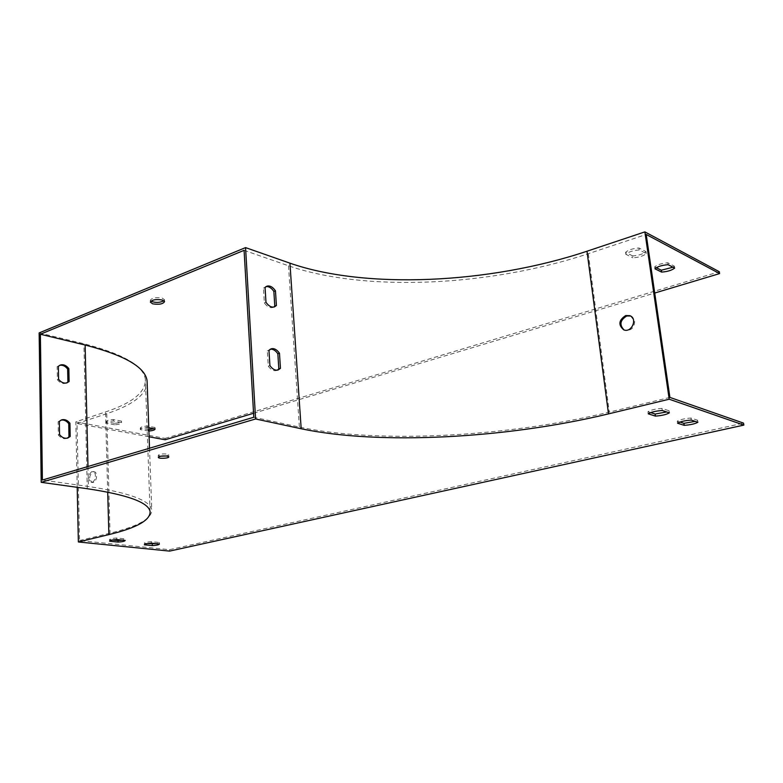 <?xml version="1.0" encoding="UTF-8"?>
<svg xmlns="http://www.w3.org/2000/svg" width="783" height="783" viewBox="0 0 783 783"><rect width="100%" height="100%" fill="white"/><g stroke="black" fill="none" stroke-linecap="round" stroke-linejoin="round"><path stroke-width="0.59" stroke-dasharray="3.92 2.94" d="M669.905 397.412L609.282 412.103C505.466 437.237 377.406 443.736 299.38 427.068L253.8 417.251M244.081 250.335L288.487 265.78C364.555 292.098 489.052 286.637 588.307 253.692L646.2 234.46M630.521 315.989L634.7 321.187C634.259 327.969 630.951 331.003 624.795 330.279L624.1 329.976M149.113 436.806L77.047 423.544L79.553 540.564L169.519 549.666L743.537 423.123M79.553 540.564L110.041 533.164C138.327 526.323 152.235 518.483 151.755 509.664C149.944 500.376 128.833 492.654 88.45 486.497L42.399 480.038M147.282 543.617L144.268 543.285C144.542 542.531 146.91 541.993 151.383 541.67L159.38 542.511L156.404 543.686M112.527 539.996L109.591 539.653C109.835 538.87 112.214 538.322 116.726 537.999L125.133 538.89L122.236 540.113M650.683 412.602L647.962 411.721C650.693 409.998 655.361 408.892 661.958 408.393L669.054 410.752L666.646 411.946M679.977 422.066L677.256 421.185C680.026 419.571 684.596 418.523 690.968 418.044L697.575 420.246L695.167 421.362M160.73 456.215L158.244 455.344C159.389 454.101 162.316 453.67 167.024 454.052L168.688 454.815L166.28 455.98M67.152 438.196L66.516 438.441C63.521 439.194 60.8 438.059 58.343 435.025L58.108 421.743L61.035 420.099M66.486 382.985L65.792 383.279C62.738 384.101 59.929 382.916 57.384 379.716L57.149 366.738L59.645 365.338M39.15 332.922L83.898 343.737C122.902 353.847 143.387 365.661 145.344 379.178C145.981 391.96 132.699 402.893 105.509 411.956L75.824 421.861L77.204 487.32M91.826 471.591C87.735 475.369 87.471 478.932 91.043 482.269C95.34 483.317 97.278 472.071 92.893 471.532L91.826 471.591M165.174 439.762L165.125 438.382L75.824 421.861M169.578 551.105L169.519 549.666M77.047 423.544L106.742 413.688C131.965 405.32 145.442 395.288 147.184 383.572M93.03 471.767L94.097 471.709C98.482 472.257 96.544 483.493 92.247 482.436C88.675 479.108 88.939 475.555 93.03 471.767M150.913 301.171L150.326 300.32C151.853 297.853 155.817 297.119 162.208 298.098L164.489 299.713L163.97 300.76M656.33 267.717L654.686 266.895C657.27 264.644 661.635 263.274 667.801 262.785L674.378 266.161L673.018 267.209M632.693 255.914L625.578 252.361C628.123 249.963 632.576 248.505 638.948 247.996L645.995 251.607C643.381 253.986 638.948 255.424 632.693 255.914L632.967 257.842C639.222 257.362 643.665 255.933 646.278 253.555L639.231 249.963C632.85 250.472 628.397 251.92 625.852 254.309L632.967 257.842M114.592 423.329L106.351 421.704C106.586 420.569 108.896 419.835 113.29 419.512L121.531 421.137C121.287 422.272 118.977 423.006 114.592 423.329L114.641 424.778C119.016 424.455 121.336 423.73 121.58 422.585L113.339 420.98C108.935 421.303 106.625 422.037 106.39 423.163L114.641 424.778M148.858 429.622L140.294 428.174C140.548 427.058 142.858 426.344 147.224 426.021L155.054 427.518L153.752 428.683M165.125 438.382L719.313 271.73M148.79 427.733L147.273 427.449C142.907 427.772 140.597 428.487 140.343 429.593L148.907 431.041M253.565 413.267L654.725 293.038M277.309 370.163L276.477 370.516C273.58 371.211 270.849 369.752 268.275 366.131L267.336 350.921L270.36 349.179M273.688 307.083L272.797 307.494C269.851 308.238 267.042 306.691 264.36 302.874L263.45 288.066L266.063 286.588M148.183 431.09L148.134 429.671M140.343 429.613L140.294 428.193M147.273 427.449L147.224 426.021M155.112 428.937L155.054 427.518L155.112 428.937M159.429 544.009L159.38 542.511L159.429 544.009M151.432 543.167L151.383 541.67M106.4 423.231L106.361 421.773M113.339 420.98L113.29 419.512M121.571 422.546L121.522 421.088M116.765 539.536L116.726 537.999M109.64 541.053L109.6 539.693M625.852 254.309L625.578 252.361M639.231 249.963L638.948 247.996M646.278 253.555L645.995 251.607M669.357 412.837L669.054 410.752M662.261 410.498L661.958 408.393M648.255 413.816L647.962 411.721M654.96 268.794L654.686 266.895M668.085 264.693L667.801 262.785M674.662 268.05L674.378 266.161M697.878 422.262L697.575 420.246M691.272 420.079L690.968 418.044M677.549 423.202L677.256 421.185M265.975 302.277L264.36 302.874M265.055 287.459L263.45 288.066M58.353 366.287L57.149 366.738M58.578 379.275L57.384 379.716M269.92 365.592L268.275 366.131M268.97 350.373L267.336 350.921M59.322 421.332L58.108 421.743M59.557 434.624L58.343 435.025M588.307 253.692L609.282 412.103M87.265 488.719L83.898 343.737M107.702 492.115L105.509 411.956M87.98 466.502L88.45 486.497M106.742 413.688L110.041 533.164M288.487 265.78L299.38 427.068M150.091 511.485L145.344 379.178M149.524 448.219L151.755 509.664M140.343 429.593L140.294 428.174M106.39 423.163L106.351 421.704M121.58 422.585L121.531 421.137M109.63 541.102L109.591 539.653M94.097 471.709L92.893 471.532M92.247 482.436L91.043 482.269M164.567 301.612L164.489 299.713M150.385 302.052L150.326 300.32M274.412 306.907L272.797 307.494M266.7 286.255L265.359 286.764M60.085 365.132L59.175 365.475M66.995 382.838L65.792 383.279M278.122 369.987L276.477 370.516M271.084 348.846L269.587 349.355M61.563 419.884L60.487 420.246M67.73 438.04L66.516 438.441M168.776 456.841L168.688 454.815M158.313 457.282L158.244 455.344M630.853 316.107L630.217 315.833M624.795 330.279L623.748 329.858"/><path stroke-width="1.17" d="M669.201 399.213L644.889 231.895L586.996 251.226C488.709 284.004 365.201 289.407 289.935 263.166L245.559 247.604L255.591 418.974L41.205 482.328L87.265 488.719C127.335 494.748 148.281 502.334 150.091 511.485C150.571 520.157 136.829 527.859 108.866 534.603L78.359 541.973L169.578 551.105L743.85 425.1L669.201 399.213L608.499 413.884C505.573 438.715 378.424 445.175 301.181 428.751L255.591 418.974M625.725 315.539L629.816 315.666C637.998 318.397 631.646 333.215 623.748 329.858C618.041 324.925 618.697 320.149 625.725 315.539M644.889 231.895L719.313 271.73L719.606 273.59L646.2 234.46L669.905 397.412L743.537 423.123L743.85 425.1M624.1 329.976C619.157 324.808 620.048 320.139 626.762 315.98L630.521 315.989M253.8 417.251L42.399 480.038L40.364 334.243L244.081 250.335L253.8 417.251M156.404 543.686L147.282 543.617M122.236 540.113L118.018 540.573L112.527 539.996M666.646 411.946L655.126 414.041L650.683 412.602M695.167 421.362L683.931 423.339L679.977 422.066M166.28 455.98L160.73 456.215M151.432 543.167L159.429 544.009C159.145 544.762 156.766 545.301 152.313 545.614L144.317 544.782C144.591 544.028 146.959 543.49 151.432 543.167M116.765 539.536L125.192 540.446C124.928 541.229 122.549 541.777 118.057 542.09L109.63 541.18C109.884 540.407 112.263 539.859 116.765 539.536M662.261 410.498L669.357 412.837C666.539 414.54 661.899 415.636 655.42 416.106L648.255 413.816C650.996 412.093 655.665 410.997 662.261 410.498M691.272 420.079L697.878 422.262C695.03 423.857 690.479 424.885 684.225 425.345L677.549 423.202C680.319 421.597 684.9 420.549 691.272 420.079M167.102 456.088L168.776 456.841C169.304 458.358 158.372 458.907 158.323 457.37C159.468 456.137 162.394 455.706 167.102 456.088M269.92 365.592L268.97 350.373L271.212 348.807C274.158 348.092 276.908 349.57 279.482 353.241L280.451 368.343L278.122 369.987C275.224 370.682 272.494 369.214 269.92 365.592M265.975 302.277L265.055 287.459L266.964 286.157C269.959 285.404 272.787 286.96 275.459 290.826L276.409 305.527L274.412 306.907C271.466 307.641 268.657 306.104 265.975 302.277M41.205 482.328L39.15 332.922L245.559 247.604M61.035 420.099C63.912 419.629 66.477 420.823 68.728 423.681L68.982 436.875L67.152 438.196M59.645 365.338C62.611 364.78 65.283 366.023 67.651 369.067L67.906 381.947L66.486 382.985M78.359 541.973L77.204 487.32M149.113 436.806L165.174 439.762L253.565 413.267M59.557 434.624L59.322 421.332L61.691 419.835C64.735 419.052 67.485 420.207 69.941 423.28L70.196 436.474L67.73 438.04C64.735 438.803 62.014 437.668 59.557 434.624M58.578 379.275L58.353 366.287L60.369 365.025C63.462 364.173 66.291 365.377 68.845 368.617L69.11 381.517L66.995 382.838C63.942 383.67 61.133 382.476 58.578 379.275M147.184 383.572L147.077 380.665C145.119 367.08 124.468 355.208 85.132 345.029L40.364 334.243M163.97 300.76C159.693 302.835 155.347 302.962 150.913 301.171M673.018 267.209L661.322 270.213L656.33 267.717M153.752 428.683L148.858 429.622M152.714 303.843L150.395 302.218C151.922 299.772 155.886 299.028 162.287 300.006L164.567 301.612C163.04 304.058 159.086 304.802 152.714 303.843M661.606 272.093C667.654 271.623 672.01 270.272 674.662 268.05L668.085 264.693C661.919 265.183 657.544 266.543 654.96 268.794L661.606 272.093L661.322 270.213M148.907 431.041C152.851 430.66 154.917 429.965 155.112 428.937L148.79 427.733M654.725 293.038L719.606 273.59M270.36 349.179C273.081 348.964 275.587 350.5 277.848 353.779L278.817 368.871L277.309 370.163M266.063 286.588C268.872 286.314 271.466 287.929 273.854 291.423L274.794 306.124L273.688 307.083M152.313 545.614L152.264 544.136M118.057 542.09L118.018 540.573M655.42 416.106L655.126 414.041M684.225 425.345L683.931 423.339M275.459 290.826L273.854 291.423M276.409 305.527L274.794 306.124M68.845 368.617L67.651 369.067M69.11 381.517L67.906 381.947M279.482 353.241L277.848 353.779M280.451 368.343L278.817 368.871M69.941 423.28L68.728 423.681M70.196 436.474L68.982 436.875M608.499 413.884L586.996 251.226M301.181 428.751L289.935 263.166M108.866 534.603L107.702 492.115M85.132 345.029L87.98 466.502M147.077 380.665L149.524 448.219"/></g></svg>
